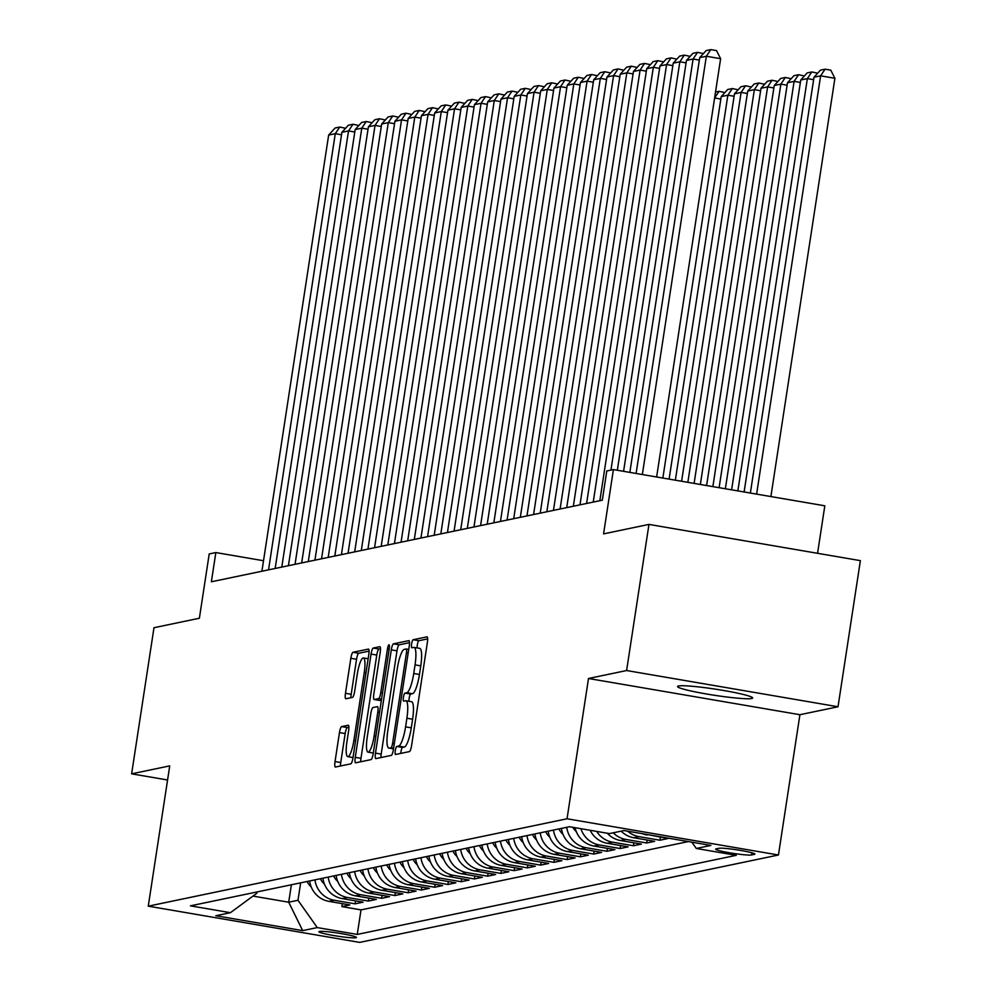 <?xml version="1.0" encoding="UTF-8"?>
<svg xmlns="http://www.w3.org/2000/svg" width="992" height="992" viewBox="0 0 992 992"><rect width="100%" height="100%" fill="white"/><g stroke="black" fill="none" stroke-linecap="round" stroke-linejoin="round"><path stroke-width="1.49" d="M395.287 750.659A4.08 0.868 -80.3 0 0 395.51 754.49A4.08 0.868 -80.3 0 0 395.585 754.49L409.411 751.601A5.828 1.24 -80.3 0 0 411.581 745.6L427.391 642.32A5.828 1.24 -80.3 0 0 427.068 636.852A5.828 1.24 -80.3 0 0 426.969 636.852L413.143 639.741A4.08 0.868 -80.3 0 0 411.618 643.944A4.08 0.868 -80.3 0 0 411.841 647.776A4.08 0.868 -80.3 0 0 411.916 647.776L413.701 647.392A18.637 3.968 -80.3 0 1 414.036 647.392A18.637 3.968 -80.3 0 1 415.053 664.888L413.738 673.494A18.637 3.968 -80.3 0 1 406.77 692.726L404.972 693.098A4.08 0.868 -80.3 0 0 403.446 697.302A4.08 0.868 -80.3 0 0 403.67 701.133A4.08 0.868 -80.3 0 0 403.744 701.133L405.542 700.761A18.637 3.968 -80.3 0 1 405.877 700.749A18.637 3.968 -80.3 0 1 406.894 718.245L405.579 726.851A18.637 3.968 -80.3 0 1 398.598 746.083L396.812 746.455A4.08 0.868 -80.3 0 0 395.287 750.659M411.246 701.741A18.637 3.968 -80.3 0 1 411.593 701.728A18.637 3.968 -80.3 0 1 412.61 719.225L411.283 727.83A18.637 3.968 -80.3 0 1 404.314 747.063L402.529 747.435A4.08 0.868 -80.3 0 0 401.004 751.638A4.08 0.868 -80.3 0 0 400.818 753.399M427.651 638.885L418.86 640.72A4.08 0.868 -80.3 0 0 417.334 644.924A4.08 0.868 -80.3 0 0 417.186 647.925M419.418 648.371A18.637 3.968 -80.3 0 1 419.752 648.371A18.637 3.968 -80.3 0 1 420.769 665.868L419.455 674.473A18.637 3.968 -80.3 0 1 412.474 693.706L410.688 694.078A4.08 0.868 -80.3 0 0 409.163 698.281A4.08 0.868 -80.3 0 0 409.014 701.282M751.651 698.517A37.969 3.1 -171.3 0 0 752.618 697.984A37.969 3.1 -171.3 0 0 719.584 689.812A37.969 3.1 -171.3 0 0 678.516 685.98A37.969 3.1 -171.3 0 0 677.548 686.501A37.969 3.1 -171.3 0 0 710.582 694.673A37.969 3.1 -171.3 0 0 751.651 698.517M355.979 937.738A18.984 1.55 -171.3 0 0 356.463 937.477A18.984 1.55 -171.3 0 0 339.946 933.385A18.984 1.55 -171.3 0 0 319.412 931.476A18.984 1.55 -171.3 0 0 318.928 931.736A18.984 1.55 -171.3 0 0 335.445 935.828A18.984 1.55 -171.3 0 0 355.979 937.738M341.645 726.59A5.828 1.24 -80.3 0 0 339.462 732.592L335.036 761.571A5.828 1.24 -80.3 0 0 335.346 767.039A5.828 1.24 -80.3 0 0 335.457 767.039L350.808 763.828A5.828 1.24 -80.3 0 0 352.978 757.826L368.788 654.546A5.828 1.24 -80.3 0 0 368.466 649.078A5.828 1.24 -80.3 0 0 368.367 649.09L353.016 652.29A5.828 1.24 -80.3 0 0 350.833 658.291L345.476 693.296A5.828 1.24 -80.3 0 0 345.799 698.765A5.828 1.24 -80.3 0 0 345.898 698.765L352.47 697.388A5.828 1.24 -80.3 0 0 354.652 691.387L357.306 674.027A15.574 3.323 -80.3 0 1 363.419 657.944A15.574 3.323 -80.3 0 1 364.262 672.576L353.859 740.565A15.574 3.323 -80.3 0 1 347.746 756.648A15.574 3.323 -80.3 0 1 346.902 742.016L348.638 730.682A5.828 1.24 -80.3 0 0 348.316 725.214A5.828 1.24 -80.3 0 0 348.217 725.214L341.645 726.59L347.361 727.57A5.828 1.24 -80.3 0 0 345.179 733.572L340.74 762.55A5.828 1.24 -80.3 0 0 340.479 765.985M626.609 670.53L588.504 678.491L799.912 714.711L838.017 706.763L626.609 670.53L648.966 524.408L603.582 533.882L613.416 469.576L606.794 470.964L602.318 500.191L211.37 581.783L215.847 552.556L209.213 553.945L199.38 618.239L153.983 627.713L131.626 773.834L167.574 779.997M588.504 678.491L567.04 818.772L148.267 906.167L169.731 765.886L131.626 773.834M375.484 753.126A5.828 1.24 -80.3 0 0 375.807 758.595A5.828 1.24 -80.3 0 0 375.906 758.595L391.257 755.396A5.828 1.24 -80.3 0 0 393.44 749.382L409.237 646.102A5.828 1.24 -80.3 0 0 408.927 640.634A5.828 1.24 -80.3 0 0 408.816 640.646L393.464 643.845A5.828 1.24 -80.3 0 0 391.294 649.859L375.484 753.126L381.201 754.106A5.828 1.24 -80.3 0 0 380.928 757.541M371.033 759.612L355.682 762.811A5.828 1.24 -80.3 0 1 355.57 762.823A5.828 1.24 -80.3 0 1 355.26 757.355L371.058 654.075A5.828 1.24 -80.3 0 1 373.24 648.061L379.812 646.697A5.828 1.24 -80.3 0 1 379.911 646.697A5.828 1.24 -80.3 0 1 380.234 652.166L373.823 694.04A5.828 1.24 -80.3 0 0 374.145 699.509A5.828 1.24 -80.3 0 0 374.244 699.509L378.609 698.604A5.828 1.24 -80.3 0 0 380.779 692.59L387.45 648.991A4.08 0.868 -80.3 0 1 389.05 644.775A4.08 0.868 -80.3 0 1 389.273 648.607L373.215 753.598A5.828 1.24 -80.3 0 1 371.033 759.612M648.966 524.408L860.374 560.641L838.017 706.763M342.327 903.662L341.88 906.601L349.829 904.94L328.972 901.368L334.279 900.265A23.734 23.101 -101.8 0 1 314.935 879.854M355.582 900.897L355.124 903.836L363.084 902.174L342.228 898.603L347.522 897.5A23.734 23.101 -101.8 0 1 328.191 877.089M368.838 898.132L368.379 901.071L376.328 899.409L355.483 895.838L360.778 894.734A23.734 23.101 -101.8 0 1 341.434 874.324M382.081 895.354L381.635 898.306L389.583 896.644L368.726 893.073L374.034 891.969A23.734 23.101 -101.8 0 1 354.69 871.559M395.337 892.589L394.89 895.54L402.839 893.879L381.982 890.308L387.289 889.204A23.734 23.101 -101.8 0 1 367.945 868.794M408.592 889.824L408.134 892.775L416.094 891.114L395.238 887.542L400.532 886.439A23.734 23.101 -101.8 0 1 381.201 866.028M421.848 887.059L421.389 890.01L429.338 888.348L408.493 884.777L413.788 883.674A23.734 23.101 -101.8 0 1 394.444 863.263M435.091 884.294L434.645 887.245L442.593 885.583L421.736 882.012L427.044 880.896A23.734 23.101 -101.8 0 1 407.7 860.498M448.347 881.528L447.9 884.48L455.849 882.818L434.992 879.247L440.299 878.131A23.734 23.101 -101.8 0 1 420.955 857.733M461.602 878.763L461.144 881.714L469.104 880.053L448.248 876.482L453.542 875.366A23.734 23.101 -101.8 0 1 434.211 854.968M474.858 875.998L474.399 878.949L482.348 877.288L461.503 873.716L466.798 872.6A23.734 23.101 -101.8 0 1 447.454 852.202M488.101 873.233L487.655 876.184L495.603 874.522L474.746 870.939L480.054 869.835A23.734 23.101 -101.8 0 1 460.71 849.425M501.357 870.468L500.91 873.406L508.859 871.757L488.002 868.174L493.309 867.07A23.734 23.101 -101.8 0 1 473.965 846.66M514.612 867.702L514.154 870.641L522.114 868.992L501.258 865.408L506.552 864.305A23.734 23.101 -101.8 0 1 487.221 843.894M527.868 864.937L527.409 867.876L535.358 866.227L514.513 862.643L519.808 861.54A23.734 23.101 -101.8 0 1 500.464 841.129M541.111 862.172L540.665 865.111L548.613 863.462L527.756 859.878L533.064 858.774A23.734 23.101 -101.8 0 1 513.72 838.364M554.367 859.407L553.92 862.346L561.869 860.684L541.012 857.113L546.319 856.009A23.734 23.101 -101.8 0 1 526.975 835.599M567.622 856.642L567.164 859.58L575.124 857.919L554.268 854.348L559.562 853.244A23.734 23.101 -101.8 0 1 540.231 832.834M580.878 853.876L580.419 856.815L588.368 855.154L567.523 851.582L572.818 850.479A23.734 23.101 -101.8 0 1 553.474 830.068M594.121 851.111L593.675 854.05L601.623 852.388L580.766 848.817L586.074 847.714A23.734 23.101 -101.8 0 1 566.73 827.303M607.377 848.346L606.93 851.285L614.879 849.623L594.022 846.052L599.329 844.948A23.734 23.101 -101.8 0 1 580.915 828.704M620.632 845.581L620.174 848.52L628.134 846.858L607.278 843.287L612.572 842.183A23.734 23.101 -101.8 0 1 596.7 831.408M633.888 842.803L633.429 845.754L641.378 844.093L620.533 840.522L625.828 839.418A23.734 23.101 -101.8 0 1 613.23 832.796M647.131 840.038L646.685 842.989L654.633 841.328L633.776 837.756L639.084 836.653A23.734 23.101 -101.8 0 1 627.688 831.184M660.387 837.273L659.94 840.224L667.889 838.562L648.334 834.718M719.026 848.296L716.1 848.904A18.389 1.5 -171.3 0 0 715.641 849.152A18.389 1.5 -171.3 0 0 731.637 853.12A18.389 1.5 -171.3 0 0 751.527 854.968L754.441 854.36A18.389 1.5 -171.3 0 0 754.912 854.112A18.389 1.5 -171.3 0 0 738.916 850.144A18.389 1.5 -171.3 0 0 719.026 848.296M567.04 818.772L778.447 855.005L359.662 942.4L148.267 906.167M341.88 906.601L361.014 909.887L357.256 934.427L736.287 855.327L696.285 848.47L691.833 842.171M357.256 934.427L317.266 927.582L302.684 930.62L215.847 915.74L230.417 912.69L190.427 905.845L569.445 826.733L609.435 833.59L624.018 830.552L710.867 845.432L696.285 848.47M659.94 840.224L639.084 836.653M646.685 842.989L625.828 839.418M633.429 845.754L612.572 842.183M620.174 848.52L599.329 844.948M606.93 851.285L586.074 847.714M593.675 854.05L572.818 850.479M580.419 856.815L559.562 853.244M567.164 859.58L546.319 856.009M553.92 862.346L533.064 858.774M540.665 865.111L519.808 861.54M527.409 867.876L506.552 864.305M514.154 870.641L493.309 867.07M500.91 873.406L480.054 869.835M487.655 876.184L466.798 872.6M474.399 878.949L453.542 875.366M461.144 881.714L440.299 878.131M447.9 884.48L427.044 880.896M434.645 887.245L413.788 883.674M421.389 890.01L400.532 886.439M408.134 892.775L387.289 889.204M394.89 895.54L374.034 891.969M381.635 898.306L360.778 894.734M368.379 901.071L347.522 897.5M355.124 903.836L334.279 900.265M361.014 909.887L688.336 841.576M291.388 884.765L288.709 902.212L297.984 900.277L300.663 882.83M817.557 553.3L824.823 505.808L613.416 469.576M799.912 714.711L778.447 855.005M263.512 560.728L215.847 552.556M252.972 896.086L288.709 902.212L302.684 930.62M257.052 891.932L256.854 893.234L230.417 912.69M642.494 833.714A23.734 23.101 78.2 0 0 647.032 834.991M621.178 831.147A23.734 23.101 78.2 0 0 633.776 837.756M607.278 833.218A23.734 23.101 78.2 0 0 620.533 840.522M590.166 830.292A23.734 23.101 78.2 0 0 607.278 843.287M575.05 827.7A23.734 23.101 78.2 0 0 594.022 846.052M561.435 828.407A23.734 23.101 78.2 0 0 580.766 848.817M548.179 831.172A23.734 23.101 78.2 0 0 567.523 851.582M534.924 833.937A23.734 23.101 78.2 0 0 554.268 854.348M521.668 836.702A23.734 23.101 78.2 0 0 541.012 857.113M508.425 839.468A23.734 23.101 78.2 0 0 527.756 859.878M495.169 842.245A23.734 23.101 78.2 0 0 514.513 862.643M481.914 845.01A23.734 23.101 78.2 0 0 501.258 865.408M468.658 847.776A23.734 23.101 78.2 0 0 488.002 868.174M455.415 850.541A23.734 23.101 78.2 0 0 474.746 870.939M442.159 853.306A23.734 23.101 78.2 0 0 461.503 873.716M428.904 856.071A23.734 23.101 78.2 0 0 448.248 876.482M415.648 858.836A23.734 23.101 78.2 0 0 434.992 879.247M402.405 861.602A23.734 23.101 78.2 0 0 421.736 882.012M389.149 864.367A23.734 23.101 78.2 0 0 408.493 884.777M375.894 867.132A23.734 23.101 78.2 0 0 395.238 887.542M362.638 869.897A23.734 23.101 78.2 0 0 381.982 890.308M349.395 872.662A23.734 23.101 78.2 0 0 368.726 893.073M336.139 875.428A23.734 23.101 78.2 0 0 355.483 895.838M322.884 878.193A23.734 23.101 78.2 0 0 342.228 898.603M309.628 880.958A23.734 23.101 78.2 0 0 328.972 901.368M297.984 900.277L317.266 927.582M409.51 642.667L399.181 644.825A5.828 1.24 -80.3 0 0 396.998 650.839L381.201 754.106M391.059 747.658A4.08 0.868 -80.3 0 0 392.584 743.454L406.447 652.798A4.08 0.868 -80.3 0 0 406.236 648.966A4.08 0.868 -80.3 0 0 406.162 648.966L404.277 649.363A18.637 3.968 -80.3 0 0 397.296 668.596L387.822 730.558A18.637 3.968 -80.3 0 0 388.827 748.055A18.637 3.968 -80.3 0 0 389.174 748.055L393.638 748.092M380.494 648.718L378.956 649.041A5.828 1.24 -80.3 0 0 376.774 655.055L360.976 758.322A5.828 1.24 -80.3 0 0 360.704 761.769M379.75 700.451A5.828 1.24 -80.3 0 0 379.849 700.488A5.828 1.24 -80.3 0 0 379.961 700.488L381.387 700.191M367.176 737.502A15.574 3.323 -80.3 0 0 368.02 752.134A15.574 3.323 -80.3 0 0 374.133 736.052L377.803 712.095A5.828 1.24 -80.3 0 0 377.481 706.626A5.828 1.24 -80.3 0 0 377.369 706.639L373.017 707.544A5.828 1.24 -80.3 0 0 370.834 713.546L367.176 737.502M348.899 727.248L347.361 727.57M369.049 651.112L358.72 653.269A5.828 1.24 -80.3 0 0 356.55 659.271L351.193 694.276A5.828 1.24 -80.3 0 0 350.92 697.711M770.896 496.57L834.904 78.294L820.62 75.838L756.611 494.128M750.361 493.049L813.998 77.227L820.434 70.147L825.071 69.18L830.788 70.159L834.904 78.294M825.071 69.18L820.62 75.838L813.998 77.227M636.095 473.469L699.72 57.635L706.341 56.259L720.626 58.702L716.509 50.58L710.805 49.6L706.341 56.259L642.345 474.536M656.63 476.991L720.626 58.702M699.72 57.635L706.168 50.567L710.805 49.6M813.614 79.682L807.364 78.604L744.112 491.982M737.862 490.904L800.742 79.992L807.178 72.912L811.816 71.945L817.668 73.185M811.816 71.945L807.364 78.604L800.742 79.992M800.358 82.448L794.108 81.369L731.612 489.837M725.363 488.771L787.487 82.758L793.935 75.69L798.572 74.71L804.413 75.962M798.572 74.71L794.108 81.369L787.487 82.758M787.115 85.213L780.865 84.134L719.113 487.692M712.864 486.626L774.231 85.523L780.679 78.455L785.317 77.475L791.157 78.728M785.317 77.475L780.865 84.134L774.231 85.523M773.859 87.978L767.61 86.899L706.602 485.547M700.352 484.48L760.988 88.288L767.424 81.22L772.061 80.253L777.914 81.493M772.061 80.253L767.61 86.899L760.988 88.288M623.584 471.324L686.464 60.4L693.098 59.024L699.348 60.09M629.846 472.39L693.098 59.024L697.55 52.365L703.39 53.605M686.464 60.4L692.912 53.332L697.55 52.365M610.948 470.096L673.221 63.166L679.842 61.789L686.092 62.856M617.334 470.258L679.842 61.789L684.294 55.13L690.147 56.37M673.221 63.166L679.656 56.098L684.294 55.13M593.228 502.088L659.965 65.943L666.587 64.554L672.836 65.621M599.85 500.712L666.587 64.554L671.038 57.896L676.891 59.136M659.965 65.943L666.401 58.863L671.038 57.896M579.973 504.854L646.71 68.708L653.331 67.32L659.593 68.386M586.594 503.477L653.331 67.32L657.795 60.661L663.636 61.901M646.71 68.708L653.158 61.628L657.795 60.661M760.604 90.743L754.354 89.664L694.102 483.414M687.853 482.335L747.732 91.053L754.168 83.985L758.806 83.018L764.658 84.258M758.806 83.018L754.354 89.664L747.732 91.053M566.717 507.619L633.454 71.474L640.088 70.085L646.338 71.151M573.339 506.242L640.088 70.085L644.54 63.426L650.38 64.666M633.454 71.474L639.902 64.393L644.54 63.426M747.348 93.508L741.098 92.43L681.603 481.269M675.354 480.19L734.477 93.818L740.925 86.75L745.562 85.783L751.403 87.023M745.562 85.783L741.098 92.43L734.477 93.818M553.462 510.384L620.211 74.239L626.832 72.85L633.082 73.929M560.096 509.008L626.832 72.85L631.284 66.191L637.137 67.431M620.211 74.239L626.646 67.158L631.284 66.191M734.105 96.274L727.855 95.207L669.104 479.124M662.854 478.057L721.221 96.584L727.669 89.516L732.307 88.548L738.147 89.788M732.307 88.548L727.855 95.207L721.221 96.584M540.218 513.149L606.955 77.004L613.577 75.615L619.826 76.694M546.84 511.773L613.577 75.615L618.028 68.956L623.881 70.196M606.955 77.004L613.391 69.924L618.028 68.956M720.849 99.039L714.624 97.972M576.24 831.532A15.723 15.314 -101.8 0 1 572.793 827.316M715.53 92.045L719.051 91.314L724.904 92.554M714.624 97.923L719.051 91.314M526.963 515.914L593.7 79.769L600.321 78.38L606.583 79.459M533.584 514.538L600.321 78.38L604.785 71.722L610.626 72.962M593.7 79.769L600.148 72.689L604.785 71.722M562.985 834.297A15.723 15.314 -101.8 0 1 558.955 828.928M549.729 837.062A15.723 15.314 -101.8 0 1 545.699 831.693M536.474 839.827A15.723 15.314 -101.8 0 1 532.444 834.458M523.23 842.592A15.723 15.314 -101.8 0 1 519.188 837.223M509.975 845.358A15.723 15.314 -101.8 0 1 505.932 839.988M496.719 848.123A15.723 15.314 -101.8 0 1 492.689 842.754M483.464 850.888A15.723 15.314 -101.8 0 1 479.434 845.519M470.22 853.653A15.723 15.314 -101.8 0 1 466.178 848.284M456.965 856.418A15.723 15.314 -101.8 0 1 452.922 851.049M443.709 859.184A15.723 15.314 -101.8 0 1 439.679 853.827M430.454 861.949A15.723 15.314 -101.8 0 1 426.424 856.592M417.21 864.714A15.723 15.314 -101.8 0 1 413.168 859.357M513.707 518.68L580.444 82.534L587.078 81.146L593.328 82.224M520.329 517.303L587.078 81.146L591.53 74.487L597.37 75.739M580.444 82.534L586.892 75.466L591.53 74.487M500.452 521.445L567.201 85.3L573.822 83.911L580.072 84.99M507.086 520.068L573.822 83.911L578.274 77.264L584.127 78.504M567.201 85.3L573.636 78.232L578.274 77.264M487.208 524.21L553.945 88.065L560.567 86.676L566.816 87.755M493.83 522.834L560.567 86.676L565.018 80.03L570.871 81.27M553.945 88.065L560.381 80.997L565.018 80.03M473.953 526.988L540.69 90.83L547.311 89.441L553.573 90.52M480.574 525.599L547.311 89.441L551.775 82.795L557.616 84.035M540.69 90.83L547.138 83.762L551.775 82.795M460.697 529.753L527.434 93.595L534.068 92.219L540.318 93.285M467.319 528.364L534.068 92.219L538.52 85.56L544.36 86.8M527.434 93.595L533.882 86.527L538.52 85.56M447.442 532.518L514.191 96.36L520.812 94.984L527.062 96.05M454.076 531.129L520.812 94.984L525.264 88.325L531.117 89.565M514.191 96.36L520.626 89.292L525.264 88.325M434.198 535.283L500.935 99.126L507.557 97.749L513.806 98.816M440.82 533.894L507.557 97.749L512.008 91.09L517.861 92.33M500.935 99.126L507.371 92.058L512.008 91.09M420.943 538.048L487.68 101.891L494.301 100.514L500.563 101.581M427.564 536.66L494.301 100.514L498.765 93.856L504.606 95.096M487.68 101.891L494.128 94.823L498.765 93.856M407.687 540.814L474.424 104.656L481.058 103.28L487.308 104.346M414.309 539.425L481.058 103.28L485.51 96.621L491.35 97.861M474.424 104.656L480.872 97.588L485.51 96.621M394.432 543.579L461.181 107.421L467.802 106.045L474.052 107.111M401.066 542.19L467.802 106.045L472.254 99.386L478.107 100.626M461.181 107.421L467.616 100.353L472.254 99.386M381.188 546.344L447.925 110.186L454.547 108.81L460.796 109.876M387.81 544.955L454.547 108.81L458.998 102.151L464.851 103.391M447.925 110.186L454.361 103.118L458.998 102.151M367.933 549.109L434.67 112.952L441.291 111.575L447.553 112.642M374.554 547.72L441.291 111.575L445.755 104.916L451.596 106.156M434.67 112.952L441.118 105.884L445.755 104.916M403.955 867.479A15.723 15.314 -101.8 0 1 399.912 862.122M390.699 870.244A15.723 15.314 -101.8 0 1 386.669 864.888M377.444 873.01A15.723 15.314 -101.8 0 1 373.414 867.653M364.2 875.787A15.723 15.314 -101.8 0 1 360.158 870.418M354.677 551.874L421.414 115.717L428.048 114.34L434.298 115.407M361.299 550.486L428.048 114.34L432.5 107.682L438.34 108.922M421.414 115.717L427.862 108.649L432.5 107.682M341.422 554.64L408.171 118.482L414.792 117.106L421.042 118.172M348.056 553.251L414.792 117.106L419.244 110.447L425.097 111.687M408.171 118.482L414.606 111.414L419.244 110.447M328.178 557.405L394.915 121.26L401.537 119.871L407.786 120.937M334.8 556.028L401.537 119.871L405.988 113.212L411.841 114.452M394.915 121.26L401.351 114.179L405.988 113.212M314.923 560.17L381.66 124.025L388.281 122.636L394.543 123.702M321.544 558.794L388.281 122.636L392.745 115.977L398.586 117.217M381.66 124.025L388.108 116.944L392.745 115.977M350.945 878.552A15.723 15.314 -101.8 0 1 346.902 873.183M301.667 562.935L368.404 126.79L375.038 125.401L381.288 126.48M308.289 561.559L375.038 125.401L379.49 118.742L385.33 119.982M368.404 126.79L374.852 119.71L379.49 118.742M337.689 881.318A15.723 15.314 -101.8 0 1 333.659 875.948M288.412 565.7L355.161 129.555L361.782 128.166L368.032 129.245M295.046 564.324L361.782 128.166L366.234 121.508L372.087 122.748M355.161 129.555L361.596 122.475L366.234 121.508M324.434 884.083A15.723 15.314 -101.8 0 1 320.404 878.714M275.156 568.466L341.905 132.32L348.527 130.932L354.776 132.01M281.79 567.089L348.527 130.932L352.978 124.273L358.831 125.513M341.905 132.32L348.341 125.24L352.978 124.273M311.19 886.848A15.723 15.314 -101.8 0 1 307.148 881.479M261.913 571.231L328.65 135.086L335.271 133.697L341.533 134.776M268.534 569.854L335.271 133.697L339.735 127.038L345.576 128.278M328.65 135.086L335.098 128.005L339.735 127.038M754.54 853.728L754.441 854.36M751.862 852.785L751.527 854.968M404.314 747.063L398.598 746.083M411.283 727.83L405.579 726.851M412.61 719.225L406.894 718.245M410.688 694.078L404.972 693.098M412.474 693.706L406.77 692.726M419.455 674.473L413.738 673.494M420.769 665.868L415.053 664.888M418.86 640.72L413.143 639.741M402.529 747.435L396.812 746.455M396.998 650.839L391.294 649.859M399.181 644.825L393.464 643.845M394.295 743.74L392.584 743.454M408.171 653.096L406.447 652.798M408.729 649.413L406.298 648.991M393.526 748.799L389.174 748.055M360.976 758.322L355.26 757.355M376.774 655.055L371.058 654.075M378.956 649.041L373.24 648.061M379.961 700.488L374.244 699.509M381.548 699.1L378.609 698.604M382.503 692.887L380.779 692.59M389.174 649.276L387.45 648.991M375.844 736.349L374.133 736.052M379.514 712.392L377.803 712.095M355.582 740.85L353.859 740.565M365.986 672.874L364.262 672.576M351.193 694.276L345.476 693.296M356.55 659.271L350.833 658.291M358.72 653.269L353.016 652.29M340.74 762.55L335.036 761.571M345.179 733.572L339.462 732.592M411.593 701.728L405.877 700.749M419.752 648.371L414.036 647.392M408.741 649.4L406.236 648.966M393.514 748.861L388.827 748.055M379.849 700.488L374.145 699.509M373.29 753.04L368.02 752.134M353.028 757.541L347.746 756.648M368.144 658.75L363.419 657.944"/></g></svg>
